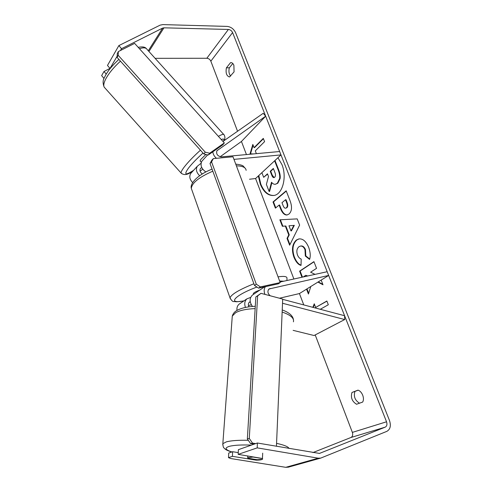 <?xml version="1.0" encoding="UTF-8"?>
<svg xmlns="http://www.w3.org/2000/svg" width="492" height="492" viewBox="0 0 492 492"><rect width="100%" height="100%" fill="white"/><g stroke="black" fill="none" stroke-linecap="round" stroke-linejoin="round"><path stroke-width="0.74" d="M201.05 163.258L197.298 166.253C195.644 169.365 196.431 172.526 199.654 175.736M191.505 172.612L190.668 173.528C189.063 176.462 189.721 179.488 192.649 182.612M220.121 156.77L241.449 141.468L265.668 116.186L216.88 150.78C216.043 154.101 217.538 156.13 221.363 156.88L279.647 151.524L280.981 154.9L233.964 159.377M202.747 169.23L200.084 171.136M212.815 151.813C213.079 154.279 214.297 156.444 216.474 158.301M249.505 179.236L255.582 178.535L280.981 154.9M205.877 171.991C201.376 168.762 200.029 165.189 201.843 161.265L202.686 160.343M265.668 116.186L263.226 113.295L222.962 141.438M201.72 167.526L200.392 168.633C199.469 170.589 200.127 172.366 202.372 173.965M245.471 307.432C244.167 303.828 244.659 300.956 246.953 298.822L250.668 297.408M236.984 310.409C236.67 307.74 237.378 305.655 239.112 304.161L239.844 303.662M270.163 295.76C267.636 293.423 267.254 291.166 269.013 288.995L328.656 275.44L327.186 271.719L279.997 282.033M282.685 299.345L344.591 315.723L344.695 319.554L314.062 335.519L293.121 330.353M264.93 294.376C263.798 291.399 263.952 288.829 265.385 286.658M248.435 305.495L251.344 304.812M279.474 298.226L299.437 293.558L328.656 275.44M253.079 294.653L252.334 295.157C249.376 298.293 249.426 302.057 252.47 306.467M344.695 319.554L282.519 303.257M248.927 306.848C248.017 304.88 248.196 303.293 249.475 302.082L250.237 301.651M261.652 459.448L257.199 459.712L247.9 458.206L247.679 457.732L253.048 457.05L262.427 458.575L262.697 453.15M262.427 458.575L262.617 459.03M258.349 175.964L260.293 184.137C263.564 192.003 268.017 195.791 273.638 195.49C282.371 194.881 287.297 177.268 281.904 164.494L277.943 157.729M258.798 175.546L260.785 184.082C263.97 191.775 268.325 195.57 273.835 195.459M362.678 402.069C363.686 400.242 363.699 397.954 362.715 395.211C361.583 392.53 360.021 390.832 358.028 390.131L351.983 392.45C350.495 397.487 352.02 401.423 356.552 404.264L362.678 402.069M233.885 65.295L234.069 71.863L229.5 76.986C226.548 75.996 225.514 72.939 226.406 67.834L230.502 62.705L231.006 62.632C232.206 62.669 233.165 63.56 233.885 65.295M317.912 282.101L322.998 284.788L321.159 280.089M306.547 289.148L308.429 294.038L310.809 286.504M303.275 276.947L305.79 275.317L307.205 276.086M315.046 274.376L310.606 272.193L316.553 268.343L313.927 261.627L299.622 271.135L301.965 277.23M288.773 234.948L285.342 226.056L282.365 226.283L279.868 219.795L297.193 218.885L299.628 225.096L289.647 245.207L287.027 238.405L288.773 234.948L289.265 234.862L285.834 225.976L285.342 226.056M232.593 32.564L386.54 421.785C387.358 424.387 386.909 426.177 385.181 427.161L319.486 453.421L257.365 443.009L257.218 447.874L318.238 458.187L320.722 458.101L386.835 431.361C390.279 429.368 391.177 425.783 389.529 420.605L235.576 32.632C233.768 28.948 230.976 26.876 227.199 26.408L162.784 24.6L160.146 25.129L118.873 45.584L121.499 48.702L162.643 28.087L163.965 27.823L228.393 29.446C230.287 29.68 231.689 30.713 232.593 32.564L210.84 61.18L237.55 131.241M241.449 141.468L246.449 154.574M255.582 178.535L293.884 279.001M299.437 293.558L303.767 304.923M315.206 334.923L352.364 432.394C353.102 434.854 352.623 436.558 350.931 437.505L312.943 452.572M312.826 307.315L314.259 303.798L315.667 307.445L326.866 301.018L328.318 304.745L320.28 309.29M263.429 138.719L254.555 147.6L254.063 147.643L252.827 144.433L250.016 153.898L252.943 153.978M254.063 147.643L263.3 138.387L264.579 141.659L255.299 150.853L256.381 153.664M288.964 214.057L287.027 214.986C284.388 215.158 282.15 212.888 280.305 208.171L279.112 205.072L275.391 208.159L273.011 201.96L286.172 190.81L290.022 200.625C292.31 206.812 291.953 211.289 288.964 214.057M301.024 265.409C298.3 264.733 295.926 261.984 293.896 257.162C291.399 249.659 292.223 243.952 296.368 240.035L298.804 238.946C302.703 238.435 305.981 241.185 308.638 247.193C310.384 252.045 310.698 256.123 309.585 259.419L305.323 256.024L304.972 249.672C303.779 246.996 302.236 245.803 300.348 246.098L299.007 246.701C296.817 248.558 296.301 251.301 297.457 254.93C298.392 257.168 299.64 258.546 301.202 259.063L301.024 265.409M230.625 76.076C228.952 73.905 228.522 71.149 229.333 67.804L232.802 63.499M358.164 390.181L354.935 391.417C353.441 396.441 354.966 400.365 359.504 403.188L362.69 402.05M257.365 443.009L238.374 449.682L238.177 454.368L262.427 458.507M262.654 458.851L262.617 459.061C261.959 459.805 259.776 460.168 256.074 460.149L232.415 456.33L228.497 457.665L230.791 458.538L285.754 467.32L318.238 458.187M238.177 454.368L257.218 447.874M228.497 457.665L228.725 453.077L232.63 451.699L232.415 456.33M238.251 452.628L232.63 451.699M117.157 56.168L110.011 68.437L107.477 65.43L118.873 45.584M120.454 50.504L121.499 48.702M155.115 58.333L206.825 58.265C208.651 58.437 209.992 59.409 210.84 61.18M288.429 467.142L285.754 467.32M110.011 68.437L110.429 68.216M104.058 78.492L101.629 75.614L103.996 71.488L106.235 74.138M109.974 68.394L103.996 71.488M226.406 67.834L229.333 67.804M230.502 62.705L231.547 62.699M256.092 459.534L256.074 460.149M356.552 404.264L359.504 403.188M351.983 392.45L354.935 391.417M274.991 160.472L278.693 169.9C279.997 173.332 280.477 176.204 280.126 178.522L279.628 178.578L277.328 183.282L275.317 184.297C273.97 184.42 272.709 183.737 271.522 182.243L269.118 191.474L266.393 184.402L268.509 176.499L267.47 173.817L263.669 177.311L261.885 172.674M280.126 178.522L277.826 183.221L275.317 184.297M274.616 160.822L278.195 169.955C279.499 173.387 279.979 176.265 279.628 178.578M267.587 174.113L263.669 177.311M271.885 182.673L269.61 191.413L269.118 191.474M313.226 307.426L314.474 304.357M326.916 301.153L315.667 307.445M253.097 145.134L250.502 153.855L253.435 153.935M250.502 153.855L250.016 153.898M288.976 225.779L290.969 230.92L293.841 225.41L288.976 225.779L293.841 225.41M294.339 225.324L291.461 230.84L290.969 230.92M285.834 225.976L282.365 226.283M282.857 226.203L280.378 219.77M289.942 244.61L287.519 238.319L287.027 238.405M287.519 238.319L289.265 234.862M286.313 207.839C287.451 206.812 287.568 205.109 286.664 202.735L285.501 199.764L281.971 202.698L283.134 205.681C283.859 207.47 284.683 208.307 285.594 208.196L286.811 207.772C287.949 206.738 288.066 205.035 287.162 202.661L286 199.697L285.501 199.764M285.594 208.196L286.811 207.772M287.254 214.936C284.72 214.912 282.568 212.636 280.803 208.098L279.604 205.004L279.112 205.072M275.784 207.833L273.503 201.892L273.011 201.96M273.503 201.892L286.282 191.074M318.238 281.898L322.813 284.308M306.983 288.878L308.675 293.269M305.79 275.317L307.703 275.981M313.994 261.812L300.108 271.03L302.457 277.125M300.108 271.03L299.622 271.135M301.03 265.114C298.503 264.309 296.289 261.627 294.388 257.07C291.891 249.567 292.715 243.86 296.861 239.948L299.081 238.903M309.696 259.013L305.821 255.926L305.323 256.024M305.821 255.926L305.471 249.573C304.277 246.898 302.734 245.711 300.84 246.006L300.348 246.098M274.641 177.268L274.677 177.237C275.668 176.234 275.748 174.648 274.917 172.489L273.337 168.442L270.237 171.284L271.818 175.343C272.457 176.942 273.171 177.698 273.939 177.618L274.641 177.268M273.447 168.738L270.735 171.228L272.31 175.281L274.179 177.557M270.735 171.228L270.237 171.284M253.38 293.841L253.294 293.613C253.792 292.654 255.975 291.467 259.844 290.046M280.2 282.574L232.987 156.77L213.325 158.596L211.566 161.886L256.289 284.192L260.403 286.91L280.2 282.574L278.361 283.804L258.601 288.146L254.499 285.44L256.289 284.192M211.566 161.886L210.029 163.535L211.788 160.244L213.325 158.596M210.029 163.535L254.499 285.44M260.403 286.91L258.601 288.146M255.619 443.624L252.507 443.089L249.278 438.433L257.642 295.889L260.988 293.33L282.697 299.081L276.436 446.287M254.032 444.178L250.569 443.587L252.507 443.089M249.278 438.433L247.353 438.95L255.846 296.94L257.642 295.889M260.988 293.33L255.846 296.94M247.353 438.95L250.569 443.587M200.127 160.97L200.791 159.445L205.877 154.457M224.321 142.938L134.636 43.376L118.32 51.58L118.178 55.282L205.256 152.182L209.678 153.221L224.321 142.938L222.882 144.734L208.264 155.011L203.854 153.984L205.256 152.182M118.178 55.282L117.108 57.423L117.25 53.726L118.32 51.58M117.108 57.423L203.854 153.984M209.678 153.221L208.264 155.011M216.787 150.921L217.433 150.226M200.305 168.774L200.939 168.079M268.472 289.567L270.114 288.472M248.94 302.642L250.256 301.762M289.032 448.458C288.257 446.693 284.099 444.989 276.559 443.353M248.282 440.291C238.423 440.082 231.117 440.604 226.363 441.859L222.839 443.679L222.784 444.946M231.923 451.951C225.127 449.78 224.303 447.898 229.444 446.312C234.217 445.131 241.535 444.731 251.406 445.1M232.126 318.164L232.279 316.085L235.662 312.691C239.955 310.317 246.455 308.951 255.145 308.601M282.144 312.039C290.587 314.966 294.345 318.238 293.416 321.836M352.364 432.394L386.54 421.785M319.277 453.47L319.818 453.317M350.931 437.505L385.181 427.161M206.825 58.265L228.393 29.446M148.941 51.482L163.965 27.823M148.295 50.768L162.643 28.087M277.789 183.258L277.291 183.313M277.826 183.221L277.328 183.282M278.693 169.9L278.195 169.955M287.162 202.661L286.664 202.735M286.774 207.802L286.276 207.876M280.803 208.098L280.305 208.171M294.388 257.07L293.896 257.162M296.861 239.948L296.368 240.035M296.904 239.918L296.405 240.01M305.471 249.573L304.972 249.672M272.31 175.281L271.818 175.343M212.821 171.191C199.106 177.163 191.942 182.901 191.32 188.387L191.985 190.275M230.361 298.884L229.998 297.82C231.418 294.284 239.383 289.597 253.89 283.761M256.941 287.051C234.309 295.341 226.763 304.462 244.02 300.821M283.792 281.203L279.628 281.049M278.054 276.842C284.118 275.981 287.094 276.436 286.984 278.22L286.934 280.514M246.135 170.343C245.785 167.428 242.538 165.927 236.388 165.841M120.466 61.156C113.492 67.564 108.523 73.622 105.559 79.335C103.824 82.871 103.363 85.473 104.175 87.133L105.14 88.203M181.542 173.596L181.111 173.079C180.902 172.095 181.929 170.103 184.18 167.108C187.95 162.231 193.368 156.585 200.441 150.183M203.018 153.049C196.732 158.732 191.898 163.744 188.504 168.073C183.639 174.949 185.361 175.675 193.663 170.244M218.387 136.352C221.91 134.328 223.835 133.861 224.167 134.943C225.213 136.899 225.139 138.836 223.952 140.749M223.719 134.445L147.133 49.483C146.087 47.607 143.523 47.355 139.439 48.714M223.608 140.983C224.457 139.027 223.675 138.553 221.265 139.55M190.668 173.528L197.298 166.253M201.843 161.265L207.667 154.875M239.112 304.161L246.953 298.822M252.334 295.157L264.561 286.836M293.466 319.732C292.82 315.704 289.081 312.432 282.236 309.929M255.287 306.295C247.507 306.596 241.357 307.998 236.843 310.501C234.518 311.78 232.999 313.644 232.279 316.085L222.839 443.679C223.03 446.472 223.448 447.917 224.088 448.027C225.182 448.895 224.733 449.762 231.738 452.013M247.783 455.93L247.679 457.732M288.14 467.228L320.722 458.101M243.829 300.95L236.744 301.787L233.928 301.516C232.888 301.885 231.578 300.655 229.998 297.82L191.32 188.387C189.672 182.803 199.358 173.983 212.07 169.131M253.552 294.327L253.294 293.613M235.748 164.125C240.256 164.635 242.839 165.373 243.491 166.351L245.508 168.621M193.504 170.423C188.338 174.808 184.205 175.693 181.111 173.079L104.175 87.133C102.6 83.166 102.803 79.729 104.784 76.814C107.164 71.74 111.856 65.928 118.873 59.384M201.314 162.286L200.029 160.859M138.197 47.337C142.317 46.506 145.017 46.906 146.315 48.536"/></g></svg>
